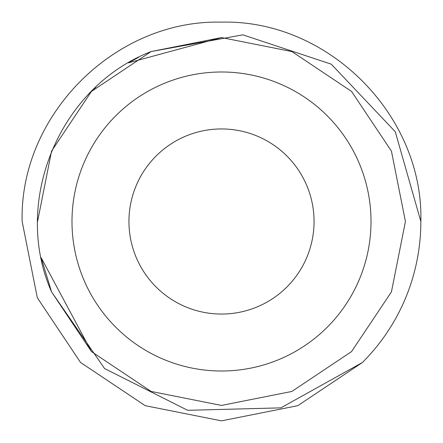 <?xml version="1.0" encoding="UTF-8"?>
<svg xmlns="http://www.w3.org/2000/svg" width="443" height="443" viewBox="0 0 443 443"><rect width="100%" height="100%" fill="white"/><g stroke="black" fill="none" stroke-linecap="round" stroke-linejoin="round"><path stroke-width="0.66" d="M128.946 221.5A92.554 92.554 0 0 1 221.5 128.946A92.554 92.554 0 0 1 314.054 221.5A92.554 92.554 0 0 1 221.5 314.054A92.554 92.554 0 0 1 128.946 221.5M371.012 221.5A149.512 149.512 0 0 0 221.5 71.987A149.512 149.512 0 0 0 71.987 221.5A149.512 149.512 0 0 0 221.5 371.012A149.512 149.512 0 0 0 371.012 221.5M362.463 362.463L297.79 405.677L221.5 420.85L145.21 405.677L80.537 362.463L37.323 297.79L22.15 221.5C19.359 115.042 115.042 19.359 221.5 22.15C327.958 19.359 423.641 115.042 420.85 221.5C423.641 115.042 327.958 19.359 221.5 22.15C115.042 19.359 19.359 115.042 22.15 221.5C19.359 115.042 115.042 19.359 221.5 22.15C327.958 19.359 423.641 115.042 420.85 221.5C423.641 115.042 327.958 19.359 221.5 22.15C115.042 19.359 19.359 115.042 22.15 221.5C19.359 115.042 115.042 19.359 221.5 22.15C327.958 19.359 423.641 115.042 420.85 221.5C423.641 115.042 327.958 19.359 221.5 22.15C115.042 19.359 19.359 115.042 22.15 221.5L37.323 297.79L80.537 362.463L145.21 405.677L221.5 420.85L297.79 405.677L362.463 362.463L280.895 407.853L187.671 410.318L104.57 368.559L51.565 291.887C11.745 202.18 59.091 86.944 151.113 51.565L242.842 34.831L331.264 64.174L395.272 131.732L420.85 221.5A199.35 199.35 0 0 1 362.463 362.463L297.79 405.677L221.5 420.85L145.21 405.677L80.537 362.463L37.323 297.79L22.15 221.5L37.323 297.79L80.537 362.463L145.21 405.677L221.5 420.85L297.79 405.677L362.463 362.463L297.79 405.677L221.5 420.85L145.21 405.677L80.537 362.463L37.323 297.79L22.15 221.5L37.323 297.79L80.537 362.463M37.566 221.5L51.565 151.113L91.435 91.435L95.959 87.066L91.435 91.435L51.565 151.113L37.566 221.5L51.565 151.113L91.435 91.435L95.959 87.066L91.435 91.435L51.565 151.113L37.566 221.5L51.565 151.113L91.435 91.435L151.113 51.565L221.5 37.566L291.887 51.565L351.565 91.435L391.435 151.113L405.434 221.5L391.435 291.887L351.565 351.565L291.887 391.435L221.5 405.434L151.113 391.435L91.435 351.565L51.565 291.887L41.166 257.721L51.565 291.887L41.166 257.721L91.435 351.565L151.113 391.435L221.5 405.434L291.887 391.435L351.565 351.565L391.435 291.887L405.434 221.5L391.435 151.113L351.565 91.435L291.887 51.565L221.5 37.566L128.448 62.834L138.631 57.291L128.448 62.834L221.5 37.566L291.887 51.565L351.565 91.435L391.435 151.113L405.434 221.5L391.435 291.887L351.565 351.565L291.887 391.435L221.5 405.434L151.113 391.435L91.435 351.565L41.166 257.721"/></g></svg>
